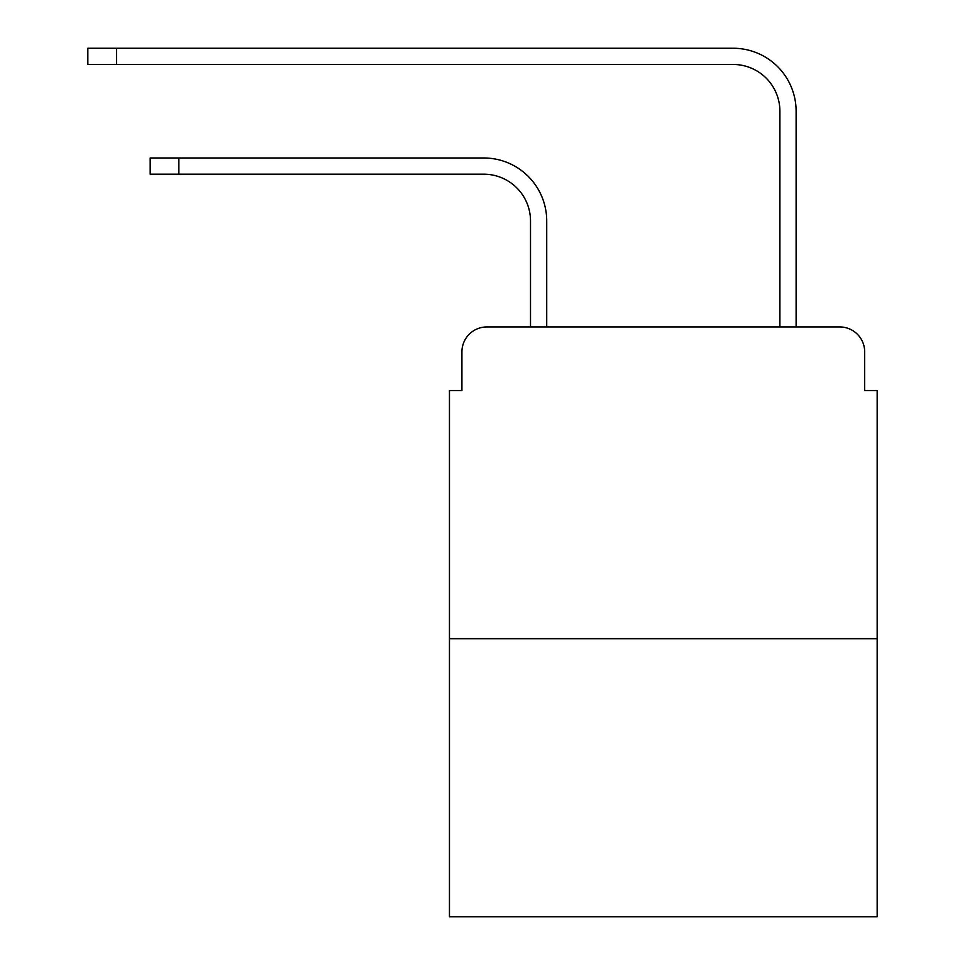 <?xml version="1.0" encoding="UTF-8"?>
<svg xmlns="http://www.w3.org/2000/svg" width="965" height="965" viewBox="0 0 965 965"><rect width="100%" height="100%" fill="white"/><g stroke="black" fill="none" stroke-linecap="round" stroke-linejoin="round"><path stroke-width="1.45" d="M461.921 351.887L461.921 390.536L461.921 351.887A24.933 24.933 0 0 1 486.867 326.942L530.509 326.942L530.509 220.949A46.766 46.766 0 0 0 483.742 174.195A46.766 46.766 0 0 1 530.509 220.949A46.766 46.766 0 0 0 483.742 174.195A46.766 46.766 0 0 1 530.509 220.949A46.766 46.766 0 0 0 483.742 174.195A46.766 46.766 0 0 1 530.509 220.949A46.766 46.766 0 0 0 483.742 174.195A46.766 46.766 0 0 1 530.509 220.949A46.766 46.766 0 0 0 483.742 174.195L150.19 174.195L150.19 157.983L178.863 157.983L178.863 174.195M877.161 638.685L449.461 638.685L449.461 916.75L877.161 916.75L877.161 390.536L864.688 390.536L864.688 351.887A24.933 24.933 0 0 0 839.755 326.942L486.867 326.942M449.461 638.685L449.461 390.536L461.921 390.536M178.863 157.983L483.742 157.983A62.966 62.966 0 0 1 546.721 220.949L546.721 326.942L546.721 220.949L546.721 326.942L546.721 220.949L546.721 326.942L546.721 220.949L546.721 326.942L546.721 220.949L546.721 326.942L566.045 326.942M760.565 326.942L779.901 326.942L779.901 111.216A46.766 46.766 0 0 0 733.135 64.462A46.766 46.766 0 0 1 779.901 111.216A46.766 46.766 0 0 0 733.135 64.462A46.766 46.766 0 0 1 779.901 111.216A46.766 46.766 0 0 0 733.135 64.462A46.766 46.766 0 0 1 779.901 111.216A46.766 46.766 0 0 0 733.135 64.462A46.766 46.766 0 0 1 779.901 111.216A46.766 46.766 0 0 0 733.135 64.462A46.766 46.766 0 0 1 779.901 111.216M796.113 326.942L796.113 111.216L796.113 326.942L796.113 111.216L796.113 326.942L796.113 111.216L796.113 326.942L796.113 111.216L796.113 326.942L796.113 111.216L796.113 326.942L839.755 326.942M864.688 390.536L864.688 351.887M87.839 48.25L116.524 48.25L116.524 64.462L87.839 64.462L87.839 48.25M796.113 111.216A62.966 62.966 0 0 0 733.135 48.25L116.524 48.25M116.524 64.462L733.135 64.462"/></g></svg>
